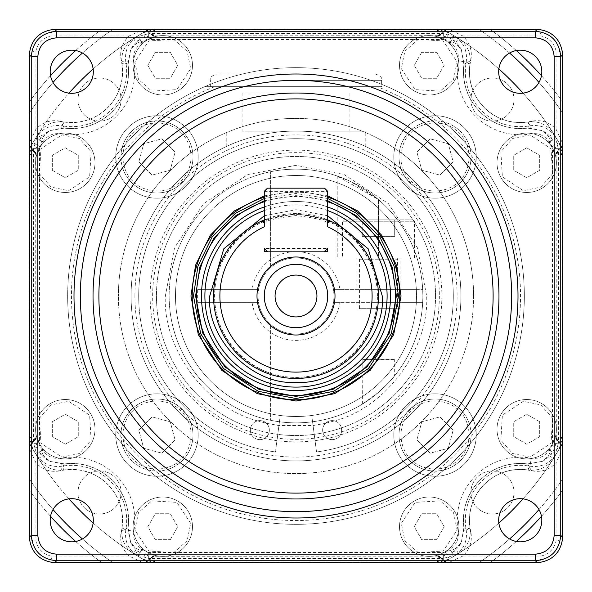 <?xml version="1.0" encoding="UTF-8"?>
<svg xmlns="http://www.w3.org/2000/svg" width="592" height="592" viewBox="0 0 592 592"><rect width="100%" height="100%" fill="white"/><g stroke="black" fill="none" stroke-linecap="round" stroke-linejoin="round"><path stroke-width="0.44" stroke-dasharray="2.96 2.22" d="M296 74L216.716 74L296 74M162.8 35.609A29.681 29.681 0 0 0 137.092 80.135A29.681 29.681 0 0 0 162.8 94.979A29.681 29.681 0 0 1 133.119 65.29A29.681 29.681 0 0 1 162.8 35.609A29.681 29.681 0 0 1 192.481 65.29A29.681 29.681 0 0 1 162.8 94.979A29.681 29.681 0 0 0 188.508 50.446A29.681 29.681 0 0 0 162.8 35.609M458.881 65.29A29.681 29.681 0 0 0 403.492 50.446A29.681 29.681 0 0 0 399.519 65.29A29.681 29.681 0 0 1 429.2 35.609A29.681 29.681 0 0 1 458.881 65.29A29.681 29.681 0 0 1 429.2 94.979A29.681 29.681 0 0 1 399.519 65.29A29.681 29.681 0 0 0 454.908 80.135A29.681 29.681 0 0 0 458.881 65.29M556.391 162.8A29.681 29.681 0 0 0 511.865 137.092A29.681 29.681 0 0 0 497.021 162.8A29.681 29.681 0 0 1 526.71 133.119A29.681 29.681 0 0 1 556.391 162.8A29.681 29.681 0 0 1 526.71 192.481A29.681 29.681 0 0 1 497.021 162.8A29.681 29.681 0 0 0 541.554 188.508A29.681 29.681 0 0 0 556.391 162.8M526.71 458.881A29.681 29.681 0 0 0 541.554 403.492A29.681 29.681 0 0 0 526.71 399.519A29.681 29.681 0 0 1 556.391 429.2A29.681 29.681 0 0 1 526.71 458.881A29.681 29.681 0 0 1 497.021 429.2A29.681 29.681 0 0 1 526.71 399.519A29.681 29.681 0 0 0 511.865 454.908A29.681 29.681 0 0 0 526.71 458.881M429.2 556.391A29.681 29.681 0 0 0 454.908 511.865A29.681 29.681 0 0 0 429.2 497.021A29.681 29.681 0 0 1 458.881 526.71A29.681 29.681 0 0 1 429.2 556.391A29.681 29.681 0 0 1 399.519 526.71A29.681 29.681 0 0 1 429.2 497.021A29.681 29.681 0 0 0 403.492 541.554A29.681 29.681 0 0 0 429.2 556.391M133.119 526.71A29.681 29.681 0 0 0 188.508 541.554A29.681 29.681 0 0 0 192.481 526.71A29.681 29.681 0 0 1 162.8 556.391A29.681 29.681 0 0 1 133.119 526.71A29.681 29.681 0 0 1 162.8 497.021A29.681 29.681 0 0 1 192.481 526.71A29.681 29.681 0 0 0 137.092 511.865A29.681 29.681 0 0 0 133.119 526.71M35.609 429.2A29.681 29.681 0 0 0 80.135 454.908A29.681 29.681 0 0 0 94.979 429.2A29.681 29.681 0 0 1 65.29 458.881A29.681 29.681 0 0 1 35.609 429.2A29.681 29.681 0 0 1 65.29 399.519A29.681 29.681 0 0 1 94.979 429.2A29.681 29.681 0 0 0 50.446 403.492A29.681 29.681 0 0 0 35.609 429.2M65.29 133.119A29.681 29.681 0 0 0 50.446 188.508A29.681 29.681 0 0 0 65.29 192.481A29.681 29.681 0 0 1 35.609 162.8A29.681 29.681 0 0 1 65.29 133.119A29.681 29.681 0 0 1 94.979 162.8A29.681 29.681 0 0 1 65.29 192.481A29.681 29.681 0 0 0 80.135 137.092A29.681 29.681 0 0 0 65.29 133.119M120.938 156.961A36.031 36.031 0 0 0 170.748 190.247A36.031 36.031 0 0 0 192.992 156.961A36.031 36.031 0 0 1 156.961 192.992A36.031 36.031 0 0 1 120.938 156.961A36.031 36.031 0 0 1 156.961 120.938A36.031 36.031 0 0 1 192.992 156.961A36.031 36.031 0 0 0 143.175 123.676A36.031 36.031 0 0 0 120.938 156.961M471.062 156.961A36.031 36.031 0 0 0 409.56 131.491A36.031 36.031 0 0 0 399.008 156.961A36.031 36.031 0 0 1 435.039 120.938A36.031 36.031 0 0 1 471.062 156.961A36.031 36.031 0 0 1 435.039 192.992A36.031 36.031 0 0 1 399.008 156.961A36.031 36.031 0 0 0 460.509 182.44A36.031 36.031 0 0 0 471.062 156.961M471.062 435.039A36.031 36.031 0 0 0 421.252 401.753A36.031 36.031 0 0 0 399.008 435.039A36.031 36.031 0 0 1 435.039 399.008A36.031 36.031 0 0 1 471.062 435.039A36.031 36.031 0 0 1 435.039 471.062A36.031 36.031 0 0 1 399.008 435.039A36.031 36.031 0 0 0 448.825 468.324A36.031 36.031 0 0 0 471.062 435.039M120.938 435.039A36.031 36.031 0 0 0 182.44 460.509A36.031 36.031 0 0 0 192.992 435.039A36.031 36.031 0 0 1 156.961 471.062A36.031 36.031 0 0 1 120.938 435.039A36.031 36.031 0 0 1 156.961 399.008A36.031 36.031 0 0 1 192.992 435.039A36.031 36.031 0 0 0 131.491 409.56A36.031 36.031 0 0 0 120.938 435.039M257.564 420.882C206.253 407.91 162.645 348.851 165.338 296L174.514 247.9L203.611 203.611L247.9 174.514L296 165.338L344.1 174.514L388.389 203.611L417.486 247.9L426.662 296C429.355 348.851 385.747 407.91 334.436 420.882A9.516 9.516 0 0 1 332.156 439.634A9.516 9.516 0 0 1 322.647 430.118A9.516 9.516 0 0 1 332.156 420.609A9.516 9.516 0 0 1 341.673 430.118A9.516 9.516 0 0 1 332.156 439.634A9.516 9.516 0 0 1 325.548 423.28L313.057 425.544L278.943 425.544L266.452 423.28A9.516 9.516 0 0 1 259.844 439.634A9.516 9.516 0 0 1 250.327 430.118A9.516 9.516 0 0 1 259.844 420.609A9.516 9.516 0 0 1 269.353 430.118A9.516 9.516 0 0 1 259.844 439.634A9.516 9.516 0 0 1 257.564 420.882A9.516 9.516 0 0 1 266.452 423.28L257.564 420.882M169.142 296A126.858 126.858 0 0 0 296 422.858A126.858 126.858 0 0 0 422.858 296A126.858 126.858 0 0 0 296 169.142A126.858 126.858 0 0 0 169.142 296A126.858 126.858 0 0 1 296 169.142A126.858 126.858 0 0 1 422.858 296A126.858 126.858 0 0 0 296 169.142A126.858 126.858 0 0 0 169.142 296A126.858 126.858 0 0 0 296 422.858A126.858 126.858 0 0 0 422.858 296L422.695 289.658A126.858 126.858 0 0 0 270.625 171.702A126.858 126.858 0 0 1 422.695 289.658A126.858 126.858 0 0 0 292.825 169.186A126.858 126.858 0 0 0 169.142 296A126.858 126.858 0 0 0 292.825 422.814A126.858 126.858 0 0 0 422.695 302.342A126.858 126.858 0 0 1 270.625 420.298A126.858 126.858 0 0 0 422.695 302.342L422.858 296A126.858 126.858 0 0 1 279.439 421.77L280.268 415.48A120.516 120.516 0 0 1 175.484 296A120.516 120.516 0 0 1 296 175.484A120.516 120.516 0 0 1 416.516 296A120.516 120.516 0 0 1 311.732 415.48L316.535 451.955A157.302 157.302 0 0 0 453.302 296A157.302 157.302 0 0 0 296 138.698A157.302 157.302 0 0 0 138.698 296A157.302 157.302 0 0 1 296 138.698A157.302 157.302 0 0 1 453.302 296A157.302 157.302 0 0 1 316.535 451.955L311.732 415.48A120.516 120.516 0 0 1 280.268 415.48L275.465 451.955A157.302 157.302 0 0 1 138.698 296A157.302 157.302 0 0 0 275.465 451.955L279.439 421.77A126.858 126.858 0 0 1 169.142 296M344.329 219.884L412.58 219.884L344.329 219.884A1.902 1.902 0 0 0 342.428 221.785L342.428 257.942L414.481 257.942L342.428 257.942M412.58 219.884A1.902 1.902 0 0 1 414.481 221.785L414.481 257.942M358.16 257.942L398.756 257.942L358.16 257.942A1.265 1.265 0 0 1 359.425 259.215L359.425 308.684L397.484 308.684L359.425 308.684M398.756 257.942A1.265 1.265 0 0 0 397.484 259.215L397.484 308.684M327.716 198.512L296 193.488L264.284 198.512M399.785 296A103.785 103.785 0 0 0 296 192.215A103.785 103.785 0 0 0 192.215 296A103.785 103.785 0 0 0 296 399.785A103.785 103.785 0 0 0 399.785 296A103.785 103.785 0 0 1 296 399.785A103.785 103.785 0 0 1 192.215 296M264.284 200.732L296 195.597L327.716 200.732M296 67.658A228.342 228.342 0 0 1 524.342 296A228.342 228.342 0 0 1 296 524.342A228.342 228.342 0 0 0 387.257 86.684A228.342 228.342 0 0 0 67.658 296A228.342 228.342 0 0 0 296 524.342A228.342 228.342 0 0 1 67.658 296A228.342 228.342 0 0 1 296 67.658M214.733 86.684A224.538 224.538 0 0 0 296 520.538A224.538 224.538 0 0 0 377.267 86.684L204.743 86.684L377.267 86.684M296 86.684L381.625 86.684L296 86.684M77.989 99.552A21.564 21.564 0 0 0 99.552 121.116A21.564 21.564 0 0 0 121.116 99.552A21.564 21.564 0 0 0 99.552 77.989A21.564 21.564 0 0 0 77.989 99.552A21.564 21.564 0 0 0 99.552 121.116A21.564 21.564 0 0 0 121.116 99.552A21.564 21.564 0 0 0 99.552 77.989A21.564 21.564 0 0 0 77.989 99.552M470.884 99.552A21.564 21.564 0 0 0 492.448 121.116A21.564 21.564 0 0 0 514.011 99.552A21.564 21.564 0 0 0 492.448 77.989A21.564 21.564 0 0 0 470.884 99.552A21.564 21.564 0 0 0 492.448 121.116A21.564 21.564 0 0 0 514.011 99.552A21.564 21.564 0 0 0 492.448 77.989A21.564 21.564 0 0 0 470.884 99.552M470.884 492.448A21.564 21.564 0 0 0 492.448 514.011A21.564 21.564 0 0 0 514.011 492.448A21.564 21.564 0 0 0 492.448 470.884A21.564 21.564 0 0 0 470.884 492.448A21.564 21.564 0 0 0 492.448 514.011A21.564 21.564 0 0 0 514.011 492.448A21.564 21.564 0 0 0 492.448 470.884A21.564 21.564 0 0 0 470.884 492.448M77.989 492.448A21.564 21.564 0 0 0 99.552 514.011A21.564 21.564 0 0 0 121.116 492.448A21.564 21.564 0 0 0 99.552 470.884A21.564 21.564 0 0 0 77.989 492.448A21.564 21.564 0 0 0 99.552 514.011A21.564 21.564 0 0 0 121.116 492.448A21.564 21.564 0 0 0 99.552 470.884A21.564 21.564 0 0 0 77.989 492.448M457.202 71.743A63.055 63.055 0 0 1 458.178 60.687C459.163 53.147 456.491 47.227 450.172 42.942A296.326 296.326 0 0 0 445.243 40.004L439.101 37.844L152.899 37.844L146.757 40.004A296.326 296.326 0 0 0 141.828 42.942C135.524 47.197 132.852 53.117 133.822 60.687A63.055 63.055 0 0 1 60.687 133.822C53.147 132.837 47.227 135.509 42.942 141.828A296.326 296.326 0 0 0 40.004 146.757L37.844 152.899L37.844 439.101L40.004 445.243A296.326 296.326 0 0 0 42.942 450.172C47.197 456.476 53.117 459.148 60.687 458.178A63.055 63.055 0 0 1 133.822 531.313C132.837 538.853 135.509 544.773 141.828 549.058A296.326 296.326 0 0 0 146.757 551.996L152.899 554.156L439.101 554.156L445.243 551.996A296.326 296.326 0 0 0 450.172 549.058C456.476 544.803 459.148 538.883 458.178 531.313A63.055 63.055 0 0 1 531.313 458.178C538.853 459.163 544.773 456.491 549.058 450.172A296.326 296.326 0 0 0 551.996 445.243L554.156 439.101L554.156 152.899L551.996 146.757A296.326 296.326 0 0 0 549.058 141.828C544.803 135.524 538.883 132.852 531.313 133.822A63.055 63.055 0 0 1 457.202 71.743M554.156 439.101L562.4 437.214L562.4 153.476L559.018 142.657A304.458 304.458 0 0 0 556.006 137.596C549.746 128.316 541.036 124.387 529.884 125.815A54.923 54.923 0 0 1 466.185 62.116C467.636 51.016 463.714 42.313 454.404 35.994A304.458 304.458 0 0 0 449.343 32.982L438.524 29.6L155.319 29.6L148.681 33.596L443.319 33.596L436.681 29.6M152.899 554.156L154.786 562.4L438.524 562.4L449.343 559.018A304.458 304.458 0 0 0 454.404 556.006C463.684 549.746 467.613 541.036 466.185 529.884A54.923 54.923 0 0 1 529.884 466.185C540.984 467.636 549.687 463.714 556.006 454.404A304.458 304.458 0 0 0 559.018 449.343L562.4 438.524L562.4 155.319L558.404 148.681L558.404 443.319L562.4 436.681M37.844 152.899L29.6 154.786L29.6 438.524L32.982 449.343A304.458 304.458 0 0 0 35.994 454.404C42.254 463.684 50.964 467.613 62.116 466.185A54.923 54.923 0 0 1 125.815 529.884C124.364 540.984 128.286 549.687 137.596 556.006A304.458 304.458 0 0 0 142.657 559.018L153.476 562.4L436.681 562.4L443.319 558.404L148.681 558.404L155.319 562.4M115.736 156.961A41.225 41.225 0 0 0 156.961 198.194A41.225 41.225 0 0 0 198.194 156.961A41.225 41.225 0 0 1 156.961 198.194A41.225 41.225 0 0 1 115.736 156.961A41.225 41.225 0 0 1 156.961 115.736A41.225 41.225 0 0 1 198.194 156.961A41.225 41.225 0 0 0 156.961 115.736A41.225 41.225 0 0 0 115.736 156.961M393.806 156.961A41.225 41.225 0 0 0 435.039 198.194A41.225 41.225 0 0 0 476.264 156.961A41.225 41.225 0 0 1 435.039 198.194A41.225 41.225 0 0 1 393.806 156.961A41.225 41.225 0 0 1 435.039 115.736A41.225 41.225 0 0 1 476.264 156.961A41.225 41.225 0 0 0 435.039 115.736A41.225 41.225 0 0 0 393.806 156.961M393.806 435.039A41.225 41.225 0 0 0 435.039 476.264A41.225 41.225 0 0 0 476.264 435.039A41.225 41.225 0 0 1 435.039 476.264A41.225 41.225 0 0 1 393.806 435.039A41.225 41.225 0 0 1 435.039 393.806A41.225 41.225 0 0 1 476.264 435.039A41.225 41.225 0 0 0 435.039 393.806A41.225 41.225 0 0 0 393.806 435.039M115.736 435.039A41.225 41.225 0 0 0 156.961 476.264A41.225 41.225 0 0 0 198.194 435.039A41.225 41.225 0 0 1 156.961 476.264A41.225 41.225 0 0 1 115.736 435.039A41.225 41.225 0 0 1 156.961 393.806A41.225 41.225 0 0 1 198.194 435.039A41.225 41.225 0 0 0 156.961 393.806A41.225 41.225 0 0 0 115.736 435.039M150.116 296A145.884 145.884 0 0 0 296 441.884A145.884 145.884 0 0 0 441.884 296A145.884 145.884 0 0 0 296 150.116A145.884 145.884 0 0 0 150.116 296M435.542 296A139.542 139.542 0 0 1 296 435.542A139.542 139.542 0 0 1 156.458 296A139.542 139.542 0 0 1 296 156.458A139.542 139.542 0 0 1 435.542 296A139.542 139.542 0 0 1 296 435.542A139.542 139.542 0 0 1 156.458 296A139.542 139.542 0 0 1 296 156.458A139.542 139.542 0 0 1 435.542 296M531.313 133.822L529.884 125.815L528.101 121.982A50.845 50.845 0 0 1 470.018 63.899L466.185 62.116L458.178 60.687M458.178 531.313L466.185 529.884L470.018 528.101A50.845 50.845 0 0 1 528.101 470.018L529.884 466.185L531.313 458.178M60.687 458.178L62.116 466.185L63.899 470.018L62.989 464.18A56.758 56.758 0 0 1 127.82 529.011L130.691 542.561C135.479 551.122 142.783 555.703 152.595 556.302L145.551 562.4L143.612 562.4L145.551 562.4L153.247 555.932L153.89 556.31L438.554 556.125L445.954 562.319L142.006 562.215L129.204 556.058C122.07 549.317 119.414 541.11 121.242 531.438L128.094 527.642L130.691 542.561L136.671 548.473A298.546 298.546 0 0 0 138.395 549.554L135.279 554.578L142.657 559.018L146.757 551.996M62.989 464.18L49.439 461.309L43.527 455.329L38.524 458.489C44.718 467.384 53.176 471.225 63.899 470.018A50.845 50.845 0 0 1 121.982 528.101L125.815 529.884L133.822 531.313M439.101 37.844L437.214 29.6L153.476 29.6L142.657 32.982A304.458 304.458 0 0 0 137.596 35.994C128.316 42.254 124.387 50.964 125.815 62.116L121.982 63.899L127.82 62.989A56.758 56.758 0 0 1 62.989 127.82L49.439 130.691C40.878 135.479 36.297 142.783 35.698 152.595L29.6 145.551L29.6 143.612L29.6 145.551L36.068 153.247L29.874 145.847L29.6 146.165L35.69 153.89L35.875 438.554L29.681 445.954L29.785 145.935M127.82 62.989L130.691 49.439L136.671 43.527L133.511 38.524C124.616 44.718 120.775 53.176 121.982 63.899A50.845 50.845 0 0 1 63.899 121.982L62.116 125.815C51.016 124.364 42.313 128.286 35.994 137.596A304.458 304.458 0 0 0 32.982 142.657L29.6 153.476L29.6 436.681L33.596 443.319L33.596 148.681L29.6 155.319M439.345 296A143.345 143.345 0 0 1 296 439.345A143.345 143.345 0 0 1 152.655 296A143.345 143.345 0 0 1 296 152.655A143.345 143.345 0 0 1 439.345 296M470.758 60.562L463.906 64.358A56.832 56.832 0 0 0 527.642 128.094L531.438 121.242A50.742 50.742 0 0 1 470.758 60.562C472.586 50.89 469.93 42.683 462.796 35.942L541.14 35.942C549.05 37.977 554.023 42.95 556.058 50.86L556.058 129.204C549.317 122.07 541.11 119.414 531.438 121.242M531.438 470.758L527.642 463.906A56.832 56.832 0 0 0 463.906 527.642L470.758 531.438A50.742 50.742 0 0 1 531.438 470.758C541.11 472.586 549.317 469.93 556.058 462.796L556.058 541.14C554.023 549.05 549.05 554.023 541.14 556.058L462.796 556.058C469.93 549.317 472.586 541.11 470.758 531.438M134.895 296A161.105 161.105 0 0 1 296 134.895A161.105 161.105 0 0 1 457.105 296A161.105 161.105 0 0 1 296 457.105A161.105 161.105 0 0 1 134.895 296M460.916 296A164.916 164.916 0 0 0 296 131.084A164.916 164.916 0 0 0 131.084 296A164.916 164.916 0 0 0 296 460.916A164.916 164.916 0 0 0 460.916 296A164.916 164.916 0 0 1 296 460.916A164.916 164.916 0 0 1 131.084 296A164.916 164.916 0 0 1 296 131.084A164.916 164.916 0 0 1 460.916 296M498.686 71.743A21.564 21.564 0 0 0 520.257 93.314A21.564 21.564 0 0 0 541.821 71.743A21.564 21.564 0 0 0 520.257 50.179A21.564 21.564 0 0 0 498.686 71.743M498.686 520.257A21.564 21.564 0 0 0 520.257 541.821A21.564 21.564 0 0 0 541.821 520.257A21.564 21.564 0 0 0 520.257 498.686A21.564 21.564 0 0 0 498.686 520.257M50.179 520.257A21.564 21.564 0 0 0 71.743 541.821A21.564 21.564 0 0 0 93.314 520.257A21.564 21.564 0 0 0 71.743 498.686A21.564 21.564 0 0 0 50.179 520.257M50.179 71.743A21.564 21.564 0 0 0 71.743 93.314A21.564 21.564 0 0 0 93.314 71.743A21.564 21.564 0 0 0 71.743 50.179A21.564 21.564 0 0 0 50.179 71.743M473.6 296A177.6 177.6 0 0 1 296 473.6A177.6 177.6 0 0 1 118.4 296A177.6 177.6 0 0 0 296 473.6A177.6 177.6 0 0 0 473.6 296A177.6 177.6 0 0 0 296 118.4A177.6 177.6 0 0 0 118.4 296A177.6 177.6 0 0 1 296 118.4A177.6 177.6 0 0 1 473.6 296M74 296A222 222 0 0 1 296 74A222 222 0 0 1 518 296A222 222 0 0 1 296 518A222 222 0 0 1 74 296M296 131.084L242.084 131.084L296 131.084C333.814 130.521 366.322 146.727 365.775 146.572C366.315 146.749 333.969 130.529 296 131.084C333.814 130.521 366.322 146.727 365.775 146.572C366.315 146.749 333.969 130.529 296 131.084C258.186 130.521 225.678 146.727 226.225 146.572C225.685 146.749 258.031 130.529 296 131.084C258.186 130.521 225.678 146.727 226.225 146.572C225.685 146.749 258.031 130.529 296 131.084L365.775 131.084L296 131.084M296 93.025L242.084 93.025L296 93.025M93.025 296A202.975 202.975 0 0 0 296 498.975A202.975 202.975 0 0 0 498.975 296A202.975 202.975 0 0 0 296 93.025A202.975 202.975 0 0 0 93.025 296M417.012 257.942A126.858 126.858 0 0 0 378.458 199.6L350.989 181.685L337.225 176.031L378.458 199.6A126.858 126.858 0 0 1 417.012 257.942L337.225 257.942L400.022 257.942L378.458 257.942L378.458 199.6L378.458 257.942L417.012 257.942M175.484 296A120.516 120.516 0 0 1 296 175.484A120.516 120.516 0 0 1 416.516 296A120.516 120.516 0 0 1 296 416.516A120.516 120.516 0 0 1 175.484 296M378.458 359.166L362.6 359.166L378.458 359.166M378.458 392.4L362.6 403.966L378.458 392.4C387.138 384.371 392.429 378.961 394.316 376.172C392.444 378.947 387.153 384.356 378.458 392.4C387.138 384.371 392.429 378.961 394.316 376.172C392.444 378.947 387.153 384.356 378.458 392.4M394.057 359.425L362.859 359.425L394.316 359.166L394.316 376.172M362.859 359.425L362.6 403.966M197.647 302.342L258.475 302.342L257.942 296L258.475 289.658L197.647 289.658L197.647 302.342L252.059 302.342A44.4 44.4 0 0 0 339.941 302.342L333.525 302.342L334.058 296A38.058 38.058 0 0 1 296 334.058A38.058 38.058 0 0 1 257.942 296A38.058 38.058 0 0 1 296 257.942A38.058 38.058 0 0 1 334.058 296A38.058 38.058 0 0 0 270.625 267.636L270.625 171.702L270.625 267.636A38.058 38.058 0 0 1 334.058 296L333.525 289.658L334.058 289.658L334.058 302.342L422.695 302.342L339.941 302.342M252.059 302.342L258.475 302.342A38.058 38.058 0 0 0 333.525 302.342L334.058 302.342M270.625 324.364A38.058 38.058 0 0 0 334.058 296A38.058 38.058 0 0 1 270.625 324.364L270.625 420.298L270.625 324.364M378.458 302.342L400.022 302.342L378.458 302.342M378.458 308.684L400.022 308.684L378.458 308.684M378.458 289.658L400.022 289.658L378.458 289.658M201.495 296A94.505 94.505 0 0 1 296 201.495A94.505 94.505 0 0 1 390.505 296A94.505 94.505 0 0 1 296 390.505A94.505 94.505 0 0 1 201.495 296A94.505 94.505 0 0 0 296 390.505A94.505 94.505 0 0 0 390.505 296A94.505 94.505 0 0 0 296 201.495A94.505 94.505 0 0 0 201.495 296A94.505 94.505 0 0 0 296 390.505A94.505 94.505 0 0 0 390.505 296A94.505 94.505 0 0 0 296 201.495A94.505 94.505 0 0 0 201.495 296M93.136 523.025A304.458 304.458 0 0 0 148.607 562.4L443.393 562.4A304.458 304.458 0 0 0 562.4 443.393L562.4 148.607A304.458 304.458 0 0 0 443.393 29.6L148.607 29.6A304.458 304.458 0 0 0 29.6 148.607L29.6 443.393A304.458 304.458 0 0 0 148.607 562.4L443.393 562.4A304.458 304.458 0 0 0 498.864 523.025M82.443 53.021A323.484 323.484 0 0 1 112.495 29.6L479.505 29.6A323.484 323.484 0 0 1 509.557 53.021M538.979 82.443A323.484 323.484 0 0 1 562.4 112.495L562.4 479.505A323.484 323.484 0 0 1 538.979 509.557M53.021 509.557A323.484 323.484 0 0 1 29.6 479.505L29.6 112.495A323.484 323.484 0 0 1 53.021 82.443M509.557 538.979A323.484 323.484 0 0 1 479.505 562.4L112.495 562.4A323.484 323.484 0 0 1 82.443 538.979M523.025 93.136A304.458 304.458 0 0 1 562.4 148.607L562.4 443.393A304.458 304.458 0 0 1 523.025 498.864M68.975 498.864A304.458 304.458 0 0 1 29.6 443.393L29.6 148.607A304.458 304.458 0 0 1 68.975 93.136M93.136 68.975A304.458 304.458 0 0 1 148.607 29.6L443.393 29.6A304.458 304.458 0 0 1 498.864 68.975M562.4 479.505L562.4 490.472L562.4 479.505A323.484 323.484 0 0 1 479.505 562.4L112.495 562.4A323.484 323.484 0 0 1 29.6 479.505L29.6 112.495A323.484 323.484 0 0 1 112.495 29.6L479.505 29.6A323.484 323.484 0 0 1 562.4 112.495L562.4 479.505M516.313 50.542A329.825 329.825 0 0 0 490.472 29.6A329.825 329.825 0 0 1 562.4 101.528L562.4 112.495L562.4 101.528A329.825 329.825 0 0 0 541.458 75.687M50.542 75.687A329.825 329.825 0 0 0 29.6 101.528A329.825 329.825 0 0 1 101.528 29.6L112.495 29.6L101.528 29.6A329.825 329.825 0 0 0 75.687 50.542M75.687 541.458A329.825 329.825 0 0 0 101.528 562.4A329.825 329.825 0 0 1 29.6 490.472L29.6 479.505L29.6 490.472A329.825 329.825 0 0 0 50.542 516.313M541.458 516.313A329.825 329.825 0 0 0 562.4 490.472A329.825 329.825 0 0 1 490.472 562.4A329.825 329.825 0 0 0 516.313 541.458M141.828 42.942L137.596 35.994L133.511 38.524A304.458 304.458 0 0 1 135.279 37.422L142.657 32.982L146.757 40.004M154.786 29.6L152.899 37.844M437.214 29.6L438.524 29.6M136.671 43.527A298.546 298.546 0 0 1 138.395 42.446L148.681 39.509L443.319 39.509L443.319 33.596L456.721 37.422L449.343 32.982L445.243 40.004M463.906 64.358L461.309 49.439L464.18 62.989A56.758 56.758 0 0 0 529.011 127.82L528.101 121.982C538.824 120.775 547.282 124.616 553.476 133.511A304.458 304.458 0 0 1 554.578 135.279L559.018 142.657L551.996 146.757M562.4 154.786L554.156 152.899M562.4 437.214L562.4 438.524M529.011 127.82L542.561 130.691L548.473 136.671A298.546 298.546 0 0 1 549.554 138.395L552.491 148.681L552.491 443.319L558.404 443.319L554.578 456.721L559.018 449.343L551.996 445.243M527.642 463.906L542.561 461.309L529.011 464.18A56.758 56.758 0 0 0 464.18 529.011L470.018 528.101C471.225 538.824 467.384 547.282 458.489 553.476A304.458 304.458 0 0 1 456.721 554.578L449.343 559.018L445.243 551.996M437.214 562.4L439.101 554.156M154.786 562.4L153.476 562.4M42.942 450.172L35.994 454.404L38.524 458.489A304.458 304.458 0 0 1 37.422 456.721L32.982 449.343L40.004 445.243M29.6 437.214L37.844 439.101M29.6 154.786L29.6 153.476M43.527 455.329A298.546 298.546 0 0 1 42.446 453.605L39.509 443.319L39.509 148.681L33.596 148.681L37.422 135.279L32.982 142.657L40.004 146.757M133.822 60.687L125.815 62.116A54.923 54.923 0 0 1 62.116 125.815L60.687 133.822M147.822 65.29L155.311 78.262L170.289 78.262L177.778 65.29L170.289 52.318L155.311 52.318L147.822 65.29L155.311 52.318L170.289 52.318L177.778 65.29L170.289 78.262L155.311 78.262L147.822 65.29M421.711 52.318L414.222 65.29L421.711 78.262L436.689 78.262L444.178 65.29L436.689 52.318L421.711 52.318L436.689 52.318L444.178 65.29L436.689 78.262L421.711 78.262L414.222 65.29L421.711 52.318M526.71 147.822L513.738 155.311L513.738 170.289L526.71 177.778L539.682 170.289L539.682 155.311L526.71 147.822L539.682 155.311L539.682 170.289L526.71 177.778L513.738 170.289L513.738 155.311L526.71 147.822M539.682 421.711L526.71 414.222L513.738 421.711L513.738 436.689L526.71 444.178L539.682 436.689L539.682 421.711L539.682 436.689L526.71 444.178L513.738 436.689L513.738 421.711L526.71 414.222L539.682 421.711M444.178 526.71L436.689 513.738L421.711 513.738L414.222 526.71L421.711 539.682L436.689 539.682L444.178 526.71L436.689 539.682L421.711 539.682L414.222 526.71L421.711 513.738L436.689 513.738L444.178 526.71M170.289 539.682L177.778 526.71L170.289 513.738L155.311 513.738L147.822 526.71L155.311 539.682L170.289 539.682L155.311 539.682L147.822 526.71L155.311 513.738L170.289 513.738L177.778 526.71L170.289 539.682M65.29 444.178L78.262 436.689L78.262 421.711L65.29 414.222L52.318 421.711L52.318 436.689L65.29 444.178L52.318 436.689L52.318 421.711L65.29 414.222L78.262 421.711L78.262 436.689L65.29 444.178M52.318 170.289L65.29 177.778L78.262 170.289L78.262 155.311L65.29 147.822L52.318 155.311L52.318 170.289L52.318 155.311L65.29 147.822L78.262 155.311L78.262 170.289L65.29 177.778L52.318 170.289M450.172 42.942L454.404 35.994L458.489 38.524C467.362 44.666 471.202 53.125 470.018 63.899L464.18 62.989M549.058 450.172L556.006 454.404L553.476 458.489C547.334 467.362 538.875 471.202 528.101 470.018L529.011 464.18M141.828 549.058L137.596 556.006L133.511 553.476C124.638 547.334 120.798 538.875 121.982 528.101L127.82 529.011M42.942 141.828L35.994 137.596L38.524 133.511C44.666 124.638 53.125 120.798 63.899 121.982L62.989 127.82M138.395 42.446L135.279 37.422L148.681 33.596L148.681 39.509M562.4 145.551L562.4 143.612L562.4 145.551L556.302 152.595C555.71 142.805 551.13 135.501 542.561 130.691L527.642 128.094M548.473 136.671L553.476 133.511L556.006 137.596L549.058 141.828M443.319 39.509L453.605 42.446A298.546 298.546 0 0 1 455.329 43.527L461.309 49.439C456.521 40.878 449.217 36.297 439.405 35.698L446.449 29.6L448.388 29.6L446.449 29.6L438.753 36.068L438.11 35.69L153.446 35.875L146.165 29.6L445.835 29.6L438.11 35.69M453.605 42.446L456.721 37.422A304.458 304.458 0 0 1 458.489 38.524L455.329 43.527M549.554 138.395L554.578 135.279L558.404 148.681L552.491 148.681M464.18 529.011L461.309 542.561L463.906 527.642M446.449 562.4L448.388 562.4L446.449 562.4L439.405 556.302C449.195 555.71 456.499 551.13 461.309 542.561L455.329 548.473L458.489 553.476L454.404 556.006L450.172 549.058M552.491 443.319L549.554 453.605A298.546 298.546 0 0 1 548.473 455.329L542.561 461.309C551.122 456.521 555.703 449.217 556.302 439.405L562.4 446.449L562.4 448.388L562.4 446.449L555.932 438.753L556.31 438.11L556.125 153.446L562.319 146.046L562.215 449.994L556.058 462.796M549.554 453.605L554.578 456.721A304.458 304.458 0 0 1 553.476 458.489L548.473 455.329M455.329 548.473A298.546 298.546 0 0 1 453.605 549.554L443.319 552.491L148.681 552.491L148.681 558.404L135.279 554.578A304.458 304.458 0 0 1 133.511 553.476L136.671 548.473M453.605 549.554L456.721 554.578L443.319 558.404L443.319 552.491M128.094 527.642A56.832 56.832 0 0 0 64.358 463.906L60.562 470.758A50.742 50.742 0 0 1 121.242 531.438M29.6 446.449L29.6 448.388L29.6 446.449L35.698 439.405C36.29 449.195 40.87 456.499 49.439 461.309L64.358 463.906M42.446 453.605L37.422 456.721L33.596 443.319L39.509 443.319M64.358 128.094A56.832 56.832 0 0 0 128.094 64.358L121.242 60.562A50.742 50.742 0 0 1 60.562 121.242L64.358 128.094L49.439 130.691L43.527 136.671A298.546 298.546 0 0 0 42.446 138.395L37.422 135.279A304.458 304.458 0 0 1 38.524 133.511L43.527 136.671M145.551 29.6L143.612 29.6L145.551 29.6L152.595 35.698C142.805 36.29 135.501 40.87 130.691 49.439L128.094 64.358M153.446 35.875L152.595 35.698L145.321 29.6M556.125 153.446L556.302 152.595L562.4 145.321M148.681 552.491L138.395 549.554M438.554 556.125L439.405 556.302L446.679 562.4M39.509 148.681L42.446 138.395M35.875 438.554L35.698 439.405L29.6 446.679M29.681 146.046L35.875 153.446L35.69 153.89M138.854 161.816L152.107 175.077L170.222 170.222L175.077 152.107L161.816 138.854L143.708 143.708L138.854 161.816L143.708 143.708L161.816 138.854L175.077 152.107L170.222 170.222L152.107 175.077L138.854 161.816M430.184 138.854L416.923 152.107L421.778 170.222L439.893 175.077L453.146 161.816L448.292 143.708L430.184 138.854L448.292 143.708L453.146 161.816L439.893 175.077L421.778 170.222L416.923 152.107L430.184 138.854M453.146 430.184L439.893 416.923L421.778 421.778L416.923 439.893L430.184 453.146L448.292 448.292L453.146 430.184L448.292 448.292L430.184 453.146L416.923 439.893L421.778 421.778L439.893 416.923L453.146 430.184M161.816 453.146L175.077 439.893L170.222 421.778L152.107 416.923L138.854 430.184L143.708 448.292L161.816 453.146L143.708 448.292L138.854 430.184L152.107 416.923L170.222 421.778L175.077 439.893L161.816 453.146M446.331 29.689L450.024 29.792L462.796 35.942M121.242 60.562C119.406 50.919 122.063 42.713 129.204 35.942L143.042 29.6L52.488 29.6M153.89 35.69L146.631 29.6L445.369 29.6M556.058 129.204L562.4 143.042L562.4 52.488M556.31 153.89L562.4 146.631L562.4 445.369L556.31 438.11M462.796 556.058L448.958 562.4L539.512 562.4M438.11 556.31L445.369 562.4L146.631 562.4L153.89 556.31M129.204 556.058L50.86 556.058C42.95 554.023 37.977 549.05 35.942 541.14L35.942 462.796C42.683 469.93 50.89 472.586 60.562 470.758M35.942 462.796L29.6 448.958L29.6 539.512M35.69 438.11L29.6 445.369L29.6 146.631M29.689 145.669L29.792 141.976L35.942 129.204C42.683 122.07 50.89 119.414 60.562 121.242M35.942 129.204L35.942 50.86C37.977 42.95 42.95 37.977 50.86 35.942L129.204 35.942M539.512 29.6L145.669 29.689M143.042 29.644L450.024 29.792M146.046 29.681L445.835 29.6M445.954 29.681L438.554 35.875M146.631 29.6L146.165 29.6M562.363 52.14L556.058 50.86M541.14 35.942L539.86 29.637M562.348 143.042L562.4 448.655L562.311 145.669M562.4 146.631L562.319 146.046M562.4 445.369L562.319 445.954L556.125 438.554M562.4 146.165L562.4 445.835M539.86 562.363L541.14 556.058M556.058 541.14L562.363 539.86M562.4 539.512L562.208 450.024M448.958 562.348L143.345 562.4L446.331 562.311M445.369 562.4L445.954 562.319M146.631 562.4L146.046 562.319L153.446 556.125M445.835 562.4L146.165 562.4M29.637 539.86L35.942 541.14M50.86 556.058L52.14 562.363M52.488 562.4L141.976 562.208M29.652 448.958L29.6 143.345L29.689 446.331M29.6 445.369L29.681 445.954M29.6 445.835L29.6 146.165M52.14 29.637L50.86 35.942M35.942 50.86L29.637 52.14M29.6 52.488L29.792 141.976M446.153 29.874L438.753 36.068M153.247 36.068L145.765 29.785M562.126 446.153L555.932 438.753M555.932 153.247L562.215 145.935M145.847 562.126L153.247 555.932M438.753 555.932L446.065 562.215M36.068 438.753L29.785 446.065M451.126 29.977L143.042 29.977M562.023 451.126L562.023 143.042M140.874 562.023L448.958 562.023M29.977 140.874L29.977 448.958M325.548 423.28A9.516 9.516 0 0 1 334.436 420.882L325.548 423.28M374.973 289.658L422.695 289.658L374.973 289.658L374.973 302.342L422.695 302.342L374.973 302.342M416.346 302.342A120.516 120.516 0 0 1 233.921 399.297A120.516 120.516 0 0 1 233.921 192.703A120.516 120.516 0 0 1 416.346 289.658L334.058 289.658M197.647 289.658L258.475 289.658A38.058 38.058 0 0 1 333.525 289.658L339.941 289.658A44.4 44.4 0 0 0 252.059 289.658M416.346 289.658L339.941 289.658M264.284 195.848L296 190.95L327.716 195.848M264.284 197.18A103.785 103.785 0 0 1 327.716 197.18M362.223 219.884L394.694 219.884L362.223 219.884L362.223 236.378L362.223 219.884M378.458 236.378L362.223 236.378L378.458 236.378L378.458 219.884L378.458 236.378L394.694 236.378L394.694 219.884L394.694 236.378L378.458 236.378M264.284 215.777L296 209.738L327.716 215.777M264.284 191.342L327.716 191.342L324.542 188.175L267.458 188.175L264.284 191.342L264.284 222.992C266.148 220.424 276.723 217.945 296 215.569C315.292 217.952 325.866 220.424 327.716 222.992L327.716 226.81M264.284 296A31.716 31.716 0 0 0 296 327.716A31.716 31.716 0 0 0 327.716 296A31.716 31.716 0 0 0 296 264.284A31.716 31.716 0 0 0 264.284 296M264.284 210.589A91.109 91.109 0 0 1 327.716 210.589M327.716 206.971A94.505 94.505 0 0 0 264.284 206.971M275.065 296A20.935 20.935 0 0 0 296 316.935A20.935 20.935 0 0 0 316.935 296A20.935 20.935 0 0 0 296 275.065A20.935 20.935 0 0 0 275.065 296M378.458 296A82.458 82.458 0 0 0 296 213.542A82.458 82.458 0 0 0 213.542 296A82.458 82.458 0 0 0 296 378.458A82.458 82.458 0 0 0 378.458 296M264.284 219.884L295.97 213.542L327.716 219.884M327.716 222.992L327.716 191.342M264.284 251.6L264.284 248.425L327.716 248.425L327.716 251.6M267.458 251.6L324.542 251.6L267.458 251.6L264.284 248.425M327.716 248.425L324.542 251.6M264.284 226.81L264.284 222.992M296 80.342L381.625 80.342L296 80.342M187.131 51.245L173.841 39.449L148.747 40.959L134.902 61.931L138.469 79.343L151.759 91.131L176.853 89.629L190.698 68.65L187.131 51.245M453.531 79.343L457.098 61.931L443.253 40.959L418.159 39.449L404.869 51.245L401.302 68.65L415.147 89.629L440.241 91.131L453.531 79.343M540.755 187.131L552.551 173.841L551.041 148.747L530.069 134.902L512.657 138.469L500.869 151.759L502.371 176.853L523.35 190.698L540.755 187.131M512.657 453.531L530.069 457.098L551.041 443.253L552.551 418.159L540.755 404.869L523.35 401.302L502.371 415.147L500.869 440.241L512.657 453.531M404.869 540.755L418.159 552.551L443.253 551.041L457.098 530.069L453.531 512.657L440.241 500.869L415.147 502.371L401.302 523.35L404.869 540.755M138.469 512.657L134.902 530.069L148.747 551.041L173.841 552.551L187.131 540.755L190.698 523.35L176.853 502.371L151.759 500.869L138.469 512.657M51.245 404.869L39.449 418.159L40.959 443.253L61.931 457.098L79.343 453.531L91.131 440.241L89.629 415.147L68.65 401.302L51.245 404.869M79.343 138.469L61.931 134.902L40.959 148.747L39.449 173.841L51.245 187.131L68.65 190.698L89.629 176.853L91.131 151.759L79.343 138.469M181.093 132.83C175.003 124.808 151.019 115.299 132.83 132.83C115.299 151.019 124.808 175.003 132.83 181.093C138.92 189.122 162.904 198.623 181.093 181.093C198.623 162.904 189.122 138.92 181.093 132.83M459.17 181.093C467.192 175.003 476.701 151.019 459.17 132.83C440.981 115.299 416.997 124.808 410.907 132.83C402.878 138.92 393.377 162.904 410.907 181.093C429.096 198.623 453.08 189.122 459.17 181.093M410.907 459.17C416.997 467.192 440.981 476.701 459.17 459.17C476.701 440.981 467.192 416.997 459.17 410.907C453.08 402.878 429.096 393.377 410.907 410.907C393.377 429.096 402.878 453.08 410.907 459.17M132.83 410.907C124.808 416.997 115.299 440.981 132.83 459.17C151.019 476.701 175.003 467.192 181.093 459.17C189.122 453.08 198.623 429.096 181.093 410.907C162.904 393.377 138.92 402.878 132.83 410.907M414.481 221.785L342.428 221.785L414.481 221.785M359.425 259.215L397.484 259.215L359.425 259.215M327.716 201.724A99.471 99.471 0 0 0 264.284 201.724M137.092 80.135A29.681 29.681 0 0 0 162.8 94.979A29.681 29.681 0 0 0 188.508 50.446M403.492 50.446A29.681 29.681 0 0 0 421.519 93.965A29.681 29.681 0 0 0 454.908 80.135M511.865 137.092A29.681 29.681 0 0 0 497.021 162.8A29.681 29.681 0 0 0 541.554 188.508M541.554 403.492A29.681 29.681 0 0 0 498.035 421.519A29.681 29.681 0 0 0 511.865 454.908M454.908 511.865A29.681 29.681 0 0 0 429.2 497.021A29.681 29.681 0 0 0 403.492 541.554M188.508 541.554A29.681 29.681 0 0 0 170.481 498.035A29.681 29.681 0 0 0 137.092 511.865M80.135 454.908A29.681 29.681 0 0 0 94.979 429.2A29.681 29.681 0 0 0 50.446 403.492M50.446 188.508A29.681 29.681 0 0 0 93.965 170.481A29.681 29.681 0 0 0 80.135 137.092M131.491 182.44A36.031 36.031 0 0 0 192.992 156.961A36.031 36.031 0 0 0 182.44 131.491M409.56 131.491A36.031 36.031 0 0 0 421.252 190.247A36.031 36.031 0 0 0 460.509 182.44M460.509 409.56A36.031 36.031 0 0 0 399.008 435.039A36.031 36.031 0 0 0 409.56 460.509M182.44 460.509A36.031 36.031 0 0 0 170.748 401.753A36.031 36.031 0 0 0 131.491 409.56M377.422 296A81.422 81.422 0 0 0 296 214.578A81.422 81.422 0 0 0 214.578 296A81.422 81.422 0 0 0 296 377.422A81.422 81.422 0 0 0 377.422 296M210.375 86.684L210.375 80.342C209.487 77.848 211.603 75.739 216.716 74M375.284 74C380.397 75.739 382.513 77.848 381.625 80.342L381.625 86.684M242.084 93.025L242.084 131.084M356.895 308.684L356.895 302.342M356.895 289.658L356.895 257.942M438.968 35.853L446.39 29.644M153.032 35.853L145.61 29.644M556.147 438.968L562.356 446.39M556.147 153.032L562.356 145.61M153.032 556.147L145.61 562.356M438.968 556.147L446.39 562.356M35.853 438.968L29.644 446.39M35.853 153.032L29.644 145.61M365.775 146.572L365.775 131.084M226.225 146.572L226.225 131.084M349.916 93.025L349.916 131.084M337.225 176.031L337.225 257.942M400.022 308.684L400.022 302.342M400.022 289.658L400.022 257.942M377.185 296C378.325 252.68 339.416 213.682 296 214.815C252.584 213.682 213.675 252.68 214.815 296C213.675 339.32 252.584 378.318 296 377.185C339.416 378.318 378.325 339.32 377.185 296"/><path stroke-width="0.89" d="M327.716 197.18A103.785 103.785 0 0 1 296 399.785A103.785 103.785 0 0 1 264.284 197.18M327.716 195.848L357.568 210.885L381.714 235.268L396.433 265.201L401.05 296L393.673 334.665L370.281 370.281L334.665 393.673L296 401.05L257.335 393.673L221.719 370.281L198.327 334.665L190.95 296L195.56 265.209L210.286 235.268L234.432 210.885L264.284 195.848M264.284 198.512L235.394 213.32L212.106 237.081L197.928 266.141L193.488 296L200.688 333.733L223.51 368.49L258.267 391.312L296 398.512L333.733 391.312L368.49 368.49L391.312 333.733L398.512 296L394.072 266.141L379.894 237.081L356.606 213.32L327.716 198.512M327.716 200.732L355.799 215.34L378.377 238.591L392.104 266.918L396.403 296L389.358 332.956L366.996 366.996L332.956 389.358L296 396.403L259.044 389.358L225.004 366.996L202.642 332.956L195.597 296L199.896 266.925L213.623 238.591L236.201 215.34L264.284 200.732M541.821 71.743A21.564 21.564 0 0 1 520.257 93.314A21.564 21.564 0 0 1 498.686 71.743A21.564 21.564 0 0 1 520.257 50.179A21.564 21.564 0 0 1 541.821 71.743M541.821 520.257A21.564 21.564 0 0 1 520.257 541.821A21.564 21.564 0 0 1 498.686 520.257A21.564 21.564 0 0 1 520.257 498.686A21.564 21.564 0 0 1 541.821 520.257M93.314 520.257A21.564 21.564 0 0 1 71.743 541.821A21.564 21.564 0 0 1 50.179 520.257A21.564 21.564 0 0 1 71.743 498.686A21.564 21.564 0 0 1 93.314 520.257M93.314 71.743A21.564 21.564 0 0 1 71.743 93.314A21.564 21.564 0 0 1 50.179 71.743A21.564 21.564 0 0 1 71.743 50.179A21.564 21.564 0 0 1 93.314 71.743M74 296A222 222 0 0 1 296 74A222 222 0 0 1 518 296A222 222 0 0 1 296 518A222 222 0 0 1 74 296M80.342 296A215.658 215.658 0 0 1 296 80.342A215.658 215.658 0 0 1 511.658 296A215.658 215.658 0 0 1 296 511.658A215.658 215.658 0 0 1 80.342 296M93.025 296A202.975 202.975 0 0 0 296 498.975A202.975 202.975 0 0 0 498.975 296A202.975 202.975 0 0 0 296 93.025A202.975 202.975 0 0 0 93.025 296M98.886 296A197.114 197.114 0 0 1 296 98.886A197.114 197.114 0 0 1 493.114 296A197.114 197.114 0 0 1 296 493.114A197.114 197.114 0 0 1 98.886 296M509.557 53.021A323.484 323.484 0 0 1 538.979 82.443M53.021 82.443A323.484 323.484 0 0 1 82.443 53.021M82.443 538.979A323.484 323.484 0 0 1 53.021 509.557M538.979 509.557A323.484 323.484 0 0 1 509.557 538.979M523.025 498.864A304.458 304.458 0 0 1 498.864 523.025M93.136 523.025A304.458 304.458 0 0 1 68.975 498.864M68.975 93.136A304.458 304.458 0 0 1 93.136 68.975M498.864 68.975A304.458 304.458 0 0 1 523.025 93.136M541.458 75.687A329.825 329.825 0 0 0 516.313 50.542M75.687 50.542A329.825 329.825 0 0 0 50.542 75.687M50.542 516.313A329.825 329.825 0 0 0 75.687 541.458M516.313 541.458A329.825 329.825 0 0 0 541.458 516.313M155.319 29.6L153.476 29.6M562.4 155.319L562.4 153.476M436.681 562.4L438.524 562.4M29.6 436.681L29.6 438.524M448.388 29.6L449.994 29.785M143.042 29.652L143.612 29.6M562.4 448.388L562.215 449.994M562.348 143.042L562.4 143.612M143.612 562.4L142.006 562.215M448.958 562.348L448.388 562.4M29.652 448.958L29.6 448.388M29.6 143.612L29.785 142.006M554.171 56.625L560.742 56.625L562.4 54.967L562.363 52.14C560.121 39.375 552.625 31.879 539.86 29.637L537.033 29.6L535.375 31.258C550.767 32.745 559.218 41.203 560.742 56.625L560.742 535.375C559.255 550.767 550.797 559.218 535.375 560.742L56.625 560.742C41.233 559.255 32.782 550.797 31.258 535.375L31.258 56.625C32.745 41.233 41.203 32.782 56.625 31.258L535.375 31.258L535.375 37.829L56.625 37.829C45.207 38.939 38.939 45.207 37.829 56.625L37.829 535.375C38.939 546.793 45.207 553.061 56.625 554.171L535.375 554.171C546.793 553.061 553.061 546.793 554.171 535.375L554.171 56.625C553.061 45.207 546.793 38.939 535.375 37.829M535.375 554.171L535.375 560.742L537.033 562.4L539.86 562.363C552.625 560.121 560.121 552.625 562.363 539.86L562.4 537.033L560.742 535.375L554.171 535.375M37.829 535.375L31.258 535.375L29.6 537.033L29.637 539.86C31.879 552.625 39.375 560.121 52.14 562.363L54.967 562.4L56.625 560.742L56.625 554.171M56.625 37.829L56.625 31.258L54.967 29.6L52.14 29.637C39.375 31.879 31.879 39.375 29.637 52.14L29.6 54.967L31.258 56.625L37.829 56.625M562.4 54.967L562.4 537.033M54.967 29.6L537.033 29.6M537.033 562.4L54.967 562.4M29.6 537.033L29.6 54.967M327.716 215.777L368.187 248.781L382.262 296C385.977 338.868 338.861 385.977 296 382.262C253.132 385.977 206.023 338.861 209.738 296L223.813 248.781L264.284 215.777M256.995 296A39.005 39.005 0 0 0 296 335.005A39.005 39.005 0 0 0 335.005 296A39.005 39.005 0 0 0 296 256.995A39.005 39.005 0 0 0 256.995 296M264.284 296A31.716 31.716 0 0 0 296 327.716A31.716 31.716 0 0 0 327.716 296A31.716 31.716 0 0 0 296 264.284A31.716 31.716 0 0 0 264.284 296M275.065 296A20.935 20.935 0 0 0 296 316.935A20.935 20.935 0 0 0 316.935 296A20.935 20.935 0 0 0 296 275.065A20.935 20.935 0 0 0 275.065 296M327.716 210.589A91.109 91.109 0 0 1 296 387.109A91.109 91.109 0 0 1 264.284 210.589M264.284 206.971A94.505 94.505 0 0 0 296 390.505A94.505 94.505 0 0 0 327.716 206.971M327.716 226.81A76.116 76.116 0 0 1 296 372.116A76.116 76.116 0 0 1 264.284 226.81L264.284 191.342L267.458 188.175L324.542 188.175L327.716 191.342L327.716 226.81M327.716 219.884L330.595 221.149A82.458 82.458 0 0 1 296 378.458A82.458 82.458 0 0 1 261.405 221.149L264.284 219.884M330.595 221.149L327.716 222.992A2.028 2.028 0 0 1 330.595 221.149A2.028 2.028 0 0 0 327.716 222.992M267.458 251.6L264.284 248.425L264.284 251.6L267.458 251.6L264.284 251.6M324.542 251.6L327.716 251.6L324.542 251.6L327.716 248.425L327.716 251.6M261.405 221.149L264.284 222.992A2.028 2.028 0 0 0 261.405 221.149A2.028 2.028 0 0 1 264.284 222.992M264.284 201.724A99.471 99.471 0 0 0 296 395.471A99.471 99.471 0 0 0 327.716 201.724"/></g></svg>
